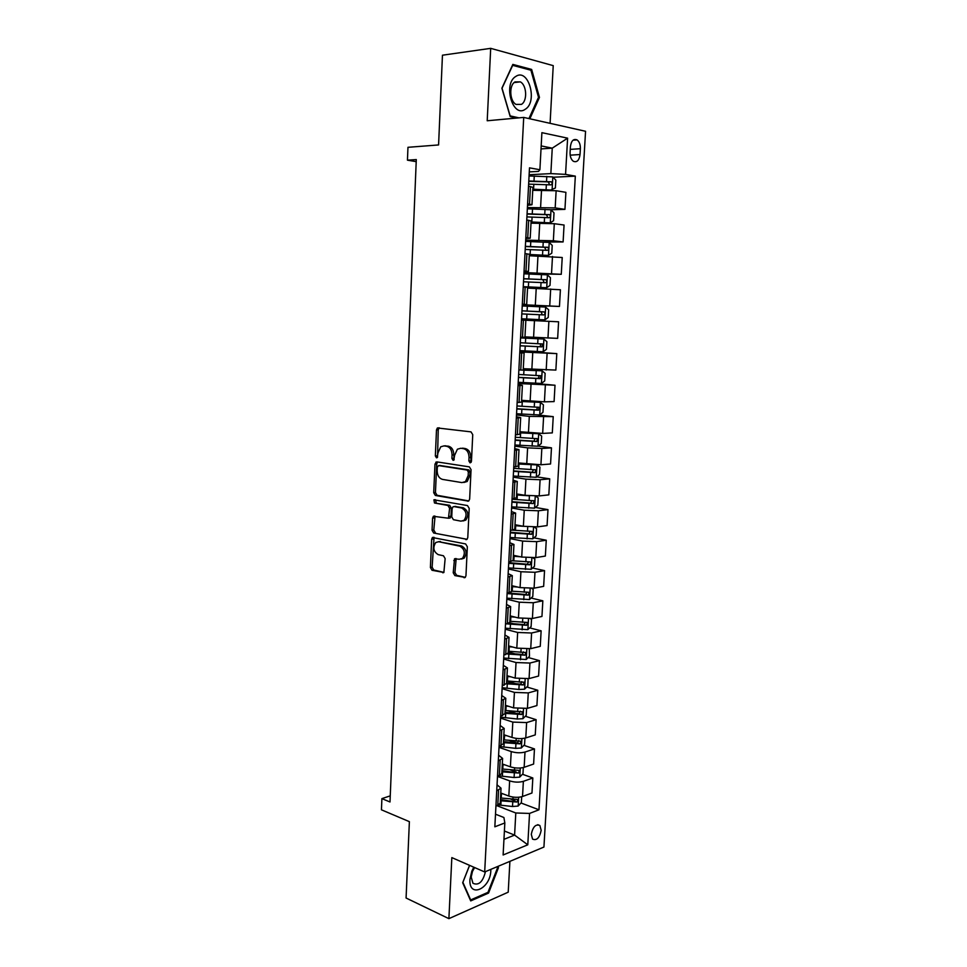 <?xml version="1.0" encoding="UTF-8"?>
<svg xmlns="http://www.w3.org/2000/svg" width="967" height="967" viewBox="0 0 967 967"><rect width="100%" height="100%" fill="white"/><g stroke="black" fill="none" stroke-linecap="round" stroke-linejoin="round"><path stroke-width="1.45" d="M470.083 462.879L471.461 461.319L472.742 434.63L471.002 431.874L437.386 427.958L436.492 429.916L435.343 455.928L436.492 457.826L437.205 457.633L437.954 452.931L440.747 446.79L443.986 445.896L446.669 446.27C450.126 447.25 451.927 450.151 452.06 455.01L451.903 458.406L453.088 460.328L453.825 460.123L454.587 455.372L457.391 449.208L460.775 448.265L463.519 448.652C467.061 449.643 468.898 452.592 469.031 457.5L468.862 460.933L470.083 462.879M541.182 830.327L539.876 825.516C535.766 823.824 532.902 826.761 531.282 834.328L532.575 839.114C536.709 840.807 539.574 837.869 541.182 830.327M453.221 572.766L454.889 575.607L465.236 577.42L465.961 575.716L467.351 546.778L465.635 543.938L432.406 537.507L431.657 539.26L430.4 567.496L432.031 570.276L443.865 572.476L445.146 558.588L443.478 555.783L438.16 554.611C433.409 551.577 432.612 547.54 435.766 542.499L438.728 541.725L459.881 546.198C464.74 549.196 465.598 553.269 462.444 558.43L459.265 559.264L454.526 558.793L453.221 572.766L454.937 572.488L456.617 575.329L465.32 577.347M550.09 123.329L553.233 65.635L490.692 48.35L442.451 55.204L438.583 144.941L407.965 147.31L407.445 160.171L416.293 159.567L390.003 801.981L381.892 798.621L381.445 809.814L409.379 821.66L406.08 898.017L448.893 918.65L508.219 892.178L509.899 861.355M490.692 48.35L487.211 120.766L523.715 117.418L484.685 871.956L451.831 857.608L448.893 918.65M467.677 501.22L468.826 500.906L469.648 499.069L471.062 469.648L469.333 466.868L436.842 461.875L434.981 464.051L433.712 492.723L435.355 495.467L468.439 501.136M469.2 508.376L467.786 537.543L467.025 539.32L433.687 533.022L432.056 530.254L432.587 518.107L433.373 516.305L448.446 518.227L449.607 508.243L447.926 505.463L434.485 502.997L433.905 499.806L467.472 505.56L469.2 508.376M570.409 146.646L570.083 152.532C570.01 156.63 571.098 159.543 573.346 161.271C576.948 162.661 579.173 160.425 580.031 154.539L580.369 148.7C580.454 144.579 579.342 141.641 577.057 139.889C573.479 138.523 571.267 140.771 570.409 146.646M523.715 117.418L585.555 131.282L543.938 847.044L484.685 871.956M529.287 171.896L538.51 171.401L539.9 169.733L529.493 167.847L494.838 826.809L504.834 822.953L503.904 817.514L495.503 814.202M539.9 169.733L541.895 132.66L567.605 138.172L565.562 174.374L550.852 173.613L529.13 174.749M553.064 177.251L575.329 176.139L565.562 174.374M575.329 176.139L538.982 809.79L529.553 813.428L527.789 844.807L503.118 854.973L504.834 822.953M390.245 795.865L381.892 798.621M407.445 160.171L416.209 161.658M541.024 148.93L552.254 148.156L541.182 145.908M550.852 173.613L552.254 148.156L567.605 138.172M504.411 831.004L514.589 835.101L515.798 812.981L497.243 805.813M522.446 774.253L532.829 777.976L531.971 793.013L522.531 796.494C518.239 797.739 513.67 797.582 508.823 796.046L500.773 793.013M532.829 777.976L523.365 781.336C519.086 782.533 514.504 782.388 509.645 780.877L497.534 776.441M523.896 745.339L534.461 748.917L533.615 764.051L524.15 767.302C519.859 768.463 515.278 768.306 510.395 766.843L502.308 763.954M534.461 748.917L524.996 752.048C520.693 753.16 516.1 753.003 511.229 751.577L499.008 747.358M525.347 716.257L536.117 719.678L535.259 734.908L525.782 737.93C521.479 738.993 516.874 738.836 511.99 737.446L503.867 734.727M536.117 719.678L526.628 722.579L512.812 722.095L500.555 718.106M526.797 686.981L537.785 690.245L536.915 705.572L527.414 708.352L513.586 707.868L505.427 705.294M537.785 690.245L528.272 692.904L514.42 692.408L502.103 688.661M528.248 657.524L539.453 660.63L538.583 676.054L529.07 678.592L515.193 678.097L506.998 675.679M539.453 660.63L529.928 663.048L516.027 662.54L503.662 659.035M529.686 627.885L541.133 630.822L540.263 646.343L530.726 648.652L516.801 648.132L508.569 645.883M541.133 630.822L531.596 632.998L517.647 632.466L505.233 629.215M531.125 598.053L542.838 600.821L541.955 616.45L532.406 618.493L518.433 617.961L510.165 615.882M542.838 600.821L533.276 602.743L519.279 602.199L506.805 599.202M532.551 568.04L544.542 570.627L543.647 586.353L534.086 588.154L520.077 587.61L511.773 585.688M544.542 570.627L534.969 572.295L520.923 571.739L508.4 568.983M533.953 537.833L546.258 540.227L545.364 556.061L535.778 557.608L521.721 557.052L513.38 555.3M546.258 540.227L536.661 541.653L522.579 541.073L509.996 538.583M535.355 507.433L547.987 509.633L547.08 525.565L537.483 526.87L523.377 526.29L515 524.706M547.987 509.633L538.377 510.794L524.247 510.213L511.603 507.977M536.733 476.852L549.727 478.846L548.821 494.874L539.199 495.914L525.045 495.322L516.632 493.919M549.727 478.846L540.094 479.741L525.927 479.148L513.223 477.166M538.099 446.077L551.468 447.842L550.561 463.991L540.928 464.764L518.288 462.927M551.468 447.842L541.834 448.483L527.607 447.866L514.855 446.15M538.111 414.964L553.233 416.644L552.314 432.89L542.668 433.409L519.932 431.729M553.233 416.644L529.312 416.378L516.499 414.94M529.698 382.968L555.01 385.241L554.091 401.595L544.421 401.837L521.6 400.326M555.01 385.241L518.155 383.512M519.859 351.081L556.799 353.62L555.868 370.083L523.28 368.705M556.799 353.62L519.811 351.891M558.588 321.793L521.491 320.041L558.588 321.793L557.657 338.365L524.972 336.879M522.277 305.064L559.458 306.442L522.301 304.69M559.458 306.442L560.401 289.749L527.559 288.106M523.921 273.721L561.271 274.302L523.993 272.525M561.271 274.302L562.226 257.5L529.275 255.735M544.264 242.052L563.108 241.943L553.354 240.771L525.697 240.154M563.108 241.943L564.063 225.021L554.296 223.715L531.004 223.147M550.827 209.754L564.946 209.368L555.179 207.905L527.402 207.554M564.946 209.368L565.9 192.336L556.134 190.729L532.744 190.342M503.964 839.344L514.589 835.101L527.789 844.807M527.523 205.367L531.983 204.738L527.607 203.795M525.77 238.595L530.206 238.22L525.83 237.483M524.041 271.606L528.441 271.461L524.078 270.953M522.313 304.387L526.689 304.484L522.325 304.182M521.491 320.053L525.855 320.258L521.491 320.053M519.787 352.508L524.114 352.943L519.763 352.943M518.082 384.733L522.398 385.398L518.046 385.615M516.402 416.753L520.681 417.647L516.33 418.058M514.734 448.555L518.989 449.667L514.637 450.284M513.066 480.152L517.297 481.481L512.957 482.279M511.422 511.531L515.616 513.078L511.289 514.069M509.778 542.705L513.961 544.457L509.621 545.654M508.146 573.673L512.305 575.643L507.977 577.009M506.527 604.435L510.661 606.611L506.333 608.17M504.919 634.993L509.029 637.374L504.701 639.114M503.323 665.344L507.409 667.931L503.094 669.853M501.74 695.503L505.789 698.295L501.486 700.398M500.169 725.468L504.194 728.453L499.891 730.726M498.597 755.239L502.61 758.418L498.307 760.872M497.038 784.817L501.027 788.178L496.724 790.813M467.266 479.318L467.158 481.506L465.876 481.264M509.15 592.856L511.386 593.387M509.754 622.76L513.634 623.751M508.255 651.976L515.121 653.885M506.708 680.998L516.1 683.79M508.171 710.781L516.668 713.489M509.391 740.432L516.861 742.958M510.225 769.865L516.269 772.041M510.745 799.105L515.133 800.761M520.995 802.985L538.982 809.79M532.902 187.356L528.526 186.184M531.125 220.923L526.749 219.993M529.348 254.261L524.984 253.584M527.595 287.368L523.232 286.933M524.948 337.265L520.584 337.181M518.215 382.291L541.363 383.464L544.711 380.913L545.134 373.347L542.064 370.808L518.868 369.962M521.503 402.127L517.152 402.514M519.811 434.231L515.447 434.836M518.119 466.118L513.767 466.952M516.438 497.787L512.087 498.839M514.758 529.239L510.419 530.52M513.102 560.497L508.763 561.984M511.458 591.538L507.119 593.242M509.827 622.373L505.487 624.283M508.195 653.003L503.867 655.13M506.587 683.439L502.248 685.76M504.979 713.67L500.652 716.196M503.384 743.696L499.057 746.427M501.8 773.54L497.485 776.465M500.229 803.178L495.914 806.297M515.798 812.981L529.553 813.428M529.843 118.796L539.465 97.413L531.645 69.443L512.836 64.402L501.885 88.215L510.201 116.596L516.789 118.059M469.551 865.344L462.673 882.75L470.711 900.906L488.577 893.061L498.464 867.665L497.932 866.396M529.167 69.745L531.645 69.443M538.414 97.522L539.465 97.413M487.489 892.565L488.577 893.061M497.328 867.181L498.464 867.665M471.122 462.371L470.772 457.379C470.639 452.471 468.802 449.534 465.26 448.543L463.519 448.652M462.516 448.156L465.26 448.543M444.095 445.896L448.41 446.174C451.867 447.141 453.668 450.042 453.801 454.889L454.127 459.796M439.26 427.801L438.232 429.832L437.531 457.27M437.616 461.996L436.721 463.918L435.452 492.566L437.096 495.285L468.802 500.93M468.342 471.993L467.134 470.047L438.631 465.598L437.326 467.109L437.169 470.651C437.289 475.438 439.066 478.351 442.475 479.39L461.924 482.606L465.478 481.614L468.161 475.607L468.342 471.993L470.071 471.848L468.874 469.902L467.134 470.047M439.973 465.502L468.874 469.902M463.87 482.485L467.218 481.469L469.902 475.462L468.161 475.607M470.071 471.848L469.902 475.462M467.061 539.296L433.687 533.022M435.065 516.148L433.784 530.037L435.416 532.793M448.543 518.215L450.175 518.022L450.96 516.221L451.347 508.05L449.667 505.282L434.485 502.997M435.501 499.758L436.226 502.816M460.969 521.153L464.063 520.319C467.363 515.06 466.541 510.951 461.597 507.977L454.031 506.587L452.919 506.889L452.121 508.702L451.734 516.91L453.426 519.702L460.969 521.153M462.939 520.983L465.792 520.113C469.092 514.867 468.27 510.757 463.326 507.784L461.597 507.977M455.01 506.478L463.326 507.784M456.182 558.588L454.937 572.488M461.416 559.071L464.172 558.164C467.327 553.015 466.469 548.942 461.61 545.956L459.881 546.198M438.45 541.677L461.61 545.956M434.062 537.35L432.128 567.218L433.76 570.01L443.962 572.379M550.513 190.136L555.396 187.985L555.832 180.104L552.737 176.901L529.07 175.97M547.286 189.979L532.793 189.532M552.012 190.076L532.805 189.194M528.635 184.129L550.815 184.878C552.314 184.286 552.495 183.271 551.347 181.82L528.804 180.974M528.78 181.373L548.12 181.856L549.401 184.117M531.052 222.217L550.211 222.857L553.583 220.681L554.018 212.861L550.924 209.766L527.341 208.799M550.211 222.857L531.064 221.963M526.918 216.91L549.014 217.72C550.489 217.128 550.682 216.112 549.582 214.686L527.075 213.767M527.063 214.07L546.331 214.65L547.576 216.959M529.336 254.684L548.41 255.409L551.794 253.161L552.217 245.388L549.135 242.415L525.625 241.399M548.41 255.409L529.336 254.514M525.202 249.45L547.225 250.344C548.688 249.74 548.881 248.749 547.818 247.334L525.371 246.343M525.359 246.549L544.542 247.226L545.763 249.583M523.244 286.776L546.633 287.743L550.005 285.422L550.428 277.698L547.346 274.833L523.921 273.794M546.633 287.743L523.244 286.679M523.498 281.784L545.448 282.739C546.887 282.146 547.092 281.155 546.065 279.765L523.667 278.689M523.655 278.81L542.777 279.584L543.938 282.001M544.868 319.859L521.551 318.772L544.868 319.859L548.229 317.466L548.652 309.791L545.569 307.047L522.228 305.959M521.817 313.9L543.684 314.916C545.098 314.323 545.315 313.344 544.324 311.978L521.975 310.83L541.024 311.725L542.088 314.275M525.262 109.259C538.051 101.873 528.502 67.69 515.858 76.393C502.647 83.839 512.848 118.554 525.262 109.259M521.467 104.363C527.571 100.931 526.785 85.132 520.319 81.857L515.012 81.905C508.86 85.241 509.609 101.136 516.04 104.412L521.467 104.363M501.946 88.42L512.691 65.345L530.919 70.216L538.51 97.316L528.937 118.59M518.977 117.853L510.153 115.895L502.091 88.408M473.794 867.206L471.787 871.255L469.95 879.378C468.596 898.681 490.438 889.048 490.825 870.578L490.861 869.369M474.616 867.556L472.452 871.497L471.207 877.045L472.936 883.282C478.713 885.82 482.896 881.928 485.458 871.63M497.135 866.722L497.57 867.737L487.984 892.348L470.675 899.939L462.891 882.351L469.599 865.368M519.883 350.634L543.116 351.77L546.464 349.292L546.887 341.677L543.817 339.03L520.548 337.918M543.817 339.03L520.548 337.858M520.137 345.811L541.931 346.887L542.596 343.974L520.294 342.753M542.596 343.974L539.937 343.805C541.073 345.195 540.795 346.162 539.115 346.706L520.137 345.739M542.064 370.808L522.978 369.902M518.469 377.493L540.178 378.641L540.879 375.764L518.626 374.459M538.244 375.534C539.332 376.912 539.042 377.867 537.386 378.399L518.481 377.335M516.559 413.743L539.634 414.952L542.971 412.329L543.394 404.81L540.323 402.381L521.539 401.486M540.323 402.381L521.551 401.269M516.813 408.981L538.45 410.189L539.175 407.325L516.97 405.959M536.673 407.131C537.567 408.521 537.241 409.44 535.67 409.887L516.825 408.727M514.915 444.989L537.918 446.222L541.242 443.539L541.665 436.069L538.595 433.736L519.883 432.841M538.595 433.736L519.895 432.551M515.169 440.251L536.733 441.52L537.471 438.692L515.326 437.253M535.065 438.51L533.965 441.17L515.181 439.912M513.284 476.018L536.202 477.299L539.526 474.531L539.937 467.109L536.89 464.897L518.227 463.991M527.136 464.208L518.239 463.628M513.537 471.316L535.029 472.658L535.791 469.841L513.695 468.342M533.458 469.672L532.261 472.247L513.55 470.905M522.627 494.923L516.608 494.5M528.623 495.781L516.583 494.935M535.537 496.095L538.232 497.957L537.821 505.33L534.509 508.158L511.664 506.853M511.906 502.187L533.325 503.577L534.11 500.797L512.063 499.226M531.838 500.64L530.581 503.106L511.942 501.68M519.037 525.468L514.976 525.166M523.522 526.314L514.952 525.685M534.255 527.088L536.54 528.611L536.129 535.936L532.817 538.824L510.056 537.483M510.298 532.841L531.645 534.304L532.442 531.548L531.802 531.366L512.885 530.182M530.218 531.403L528.901 533.772L510.322 532.261M434.135 516.003L435.029 516.185M515.979 555.844L513.368 555.638M520.439 556.774L513.332 556.23M532.986 557.874L534.848 559.047L534.449 566.324L531.137 569.297L508.449 567.919M508.69 563.314L529.964 564.825L530.786 562.093L530.121 561.912L513.006 560.848M528.598 561.96L527.245 564.245L508.727 562.649M433.784 537.676L432.527 537.422M513.284 586.038L511.761 585.905M517.708 587.066L511.724 586.57M531.741 588.444L533.18 589.302L532.781 596.53L529.469 599.564L506.865 598.162M507.107 593.581L528.296 595.152L529.142 592.433L528.466 592.251L511.483 591.163M526.979 592.312L525.589 594.512L508.316 593.013M510.818 616.052L510.165 615.979M515.242 617.164L510.117 616.716M530.508 618.783L531.512 619.351L531.113 626.543L527.813 629.638L505.282 628.199M507.3 623.896L526.652 625.286L527.498 622.579L526.81 622.397L509.875 621.285M525.371 622.47L523.945 624.597L509.053 623.34M512.933 647.068L508.533 646.681M529.3 648.917L529.457 656.351L526.169 659.518L503.71 658.043M507.518 654.006L525.008 655.215L525.867 652.544L508.291 651.214M523.389 651.867L522.313 654.478L508.183 653.245L509.029 637.374M510.781 676.803L506.95 676.441M528.091 678.822L527.825 685.978L524.537 689.205L518.88 689.483L502.151 687.706M506.551 683.79L523.377 684.962L524.259 682.303L506.72 680.949M521.817 681.602L520.693 684.165L506.611 682.895M508.715 706.333L505.39 706.007M526.568 708.569L526.193 715.411L522.917 718.699L517.272 719.013L500.604 717.163M504.992 713.32L521.745 714.504L522.639 711.869L505.149 710.491M520.258 711.156L519.086 713.658L505.052 712.341M506.744 735.694L503.831 735.391M524.936 738.159L524.573 744.65L521.298 748.011L515.677 748.361L499.057 746.451M503.444 742.644L520.137 743.865L521.044 741.242L503.589 739.84M518.699 740.517L517.478 742.97L503.493 741.616M504.834 764.861L502.272 764.583M523.304 767.556L522.966 773.709L519.702 777.13L514.093 777.528L499.226 775.86M501.897 771.799L518.542 773.044L519.46 770.433L502.042 769.007M518.542 773.044L501.958 770.687M502.985 793.847L500.737 793.593M521.684 796.76L521.37 802.586L518.107 806.067L512.51 806.502L499.045 805.003M500.362 800.761L516.946 802.03L517.877 799.443L500.507 797.993M516.946 802.03L500.423 799.588M508.823 796.046L509.645 780.877M510.395 766.843L511.229 751.577M511.99 737.446L512.812 722.095M513.586 707.868L514.42 692.408M515.193 678.097L516.027 662.54M516.801 648.132L517.647 632.466M518.433 617.961L519.279 602.199M520.077 587.61L520.923 571.739M521.721 557.052L522.579 541.073M523.377 526.29L524.247 510.213M525.045 495.322L525.927 479.148M526.737 464.16L527.607 447.866M528.429 432.781L529.312 416.378M530.134 401.196L531.016 384.685M531.85 369.394L532.744 352.786M533.579 337.386L534.473 320.657M535.307 305.161L536.226 288.323M537.06 272.718L537.978 255.759M538.824 240.058L539.743 222.978M540.601 207.168L541.532 189.979M529.517 204.085L530.448 186.498M555.179 207.905L556.134 190.729M553.354 240.771L554.296 223.715M527.74 237.713L528.671 220.258M551.541 273.419L552.483 256.473M525.975 271.123L526.894 253.777M549.74 305.85L550.682 289.012M524.223 304.291L525.141 287.078M547.963 338.063L548.881 321.334M522.494 337.241L523.389 320.137M546.186 370.059L547.104 353.438M520.766 369.962L521.66 352.979M544.421 401.837L545.34 385.337M519.049 402.465L519.932 385.591M542.668 433.409L543.575 417.019M517.345 434.739L518.227 417.986M540.928 464.764L541.834 448.483M515.653 466.795L516.523 450.151M539.199 495.914L540.094 479.741M513.973 498.634L514.843 482.11M537.483 526.87L538.377 510.794M512.292 530.267L513.163 513.852M535.778 557.608L536.661 541.653M510.636 561.682L511.495 545.376M534.086 588.154L534.969 572.295M508.993 592.892L509.851 576.683M532.406 618.493L533.276 602.743M507.349 623.884L508.207 607.796M530.726 648.652L531.596 632.998M505.729 654.671L506.575 638.691M529.07 678.592L529.928 663.048M504.109 685.265L504.955 669.382M527.414 708.352L528.272 692.904M502.514 715.653L503.348 699.878M525.782 737.93L526.628 722.579M500.918 745.835L501.74 730.17M524.15 767.302L524.996 752.048M499.335 775.824L500.157 760.255M522.531 796.494L523.365 781.336M497.763 805.62L498.573 790.148M570.252 149.389L580.369 148.7M570.179 155.167L580.031 154.539M470.772 457.379L469.031 457.5M453.644 458.285L451.903 458.406M453.801 454.889L452.06 455.01M448.41 446.174L446.669 446.27M445.727 445.799L443.986 445.896M437.084 455.82L435.343 455.928M438.232 429.832L436.492 429.916M470.603 460.812L468.862 460.933M437.096 495.285L435.355 495.467M435.452 492.566L433.712 492.723M436.721 463.918L434.981 464.051M440.384 465.465L438.631 465.598M466.735 539.513L465.84 539.634M433.784 530.037L432.056 530.254M434.328 517.901L432.587 518.107M450.96 516.221L449.232 516.426M451.347 508.05L449.607 508.243M449.667 505.282L447.926 505.463M455.759 506.394L454.031 506.587M455.517 560.256L453.789 560.522M440.468 541.496L438.728 541.725M443.672 572.609L442.705 572.766M433.76 570.01L432.031 570.276M432.128 567.218L430.4 567.496M433.385 539.03L431.657 539.26M465.042 577.565L464.015 577.734M456.617 575.329L454.889 575.607M552.097 190.028L552.81 176.985M534.002 181.047L534.268 176.042M533.566 189.218L533.832 184.214M546.536 181.421L546.802 176.405M546.089 189.592L546.367 184.588M548.12 181.856L550.997 181.711M550.296 222.797L551.009 209.851M532.261 213.888L532.527 208.908M531.826 221.987L532.092 217.019M544.747 214.299L545.013 209.319M544.3 222.422L544.578 217.442M546.331 214.65L549.183 214.577M548.507 255.348L549.208 242.487M530.52 246.488L530.786 241.557M530.097 254.551L530.363 249.607M542.971 246.96L543.236 242.016M542.523 255.034L542.801 250.09M544.542 247.226L547.395 247.214M546.718 287.683L547.419 274.906M528.804 278.883L529.07 273.975M528.381 286.885L528.635 281.977M541.206 279.403L541.472 274.483M540.771 287.417L541.037 282.509M542.777 279.584L545.618 279.632M544.953 319.799L545.654 307.107M527.1 311.06L527.353 306.188M526.677 319.001L526.93 314.142M539.453 311.628L539.719 306.744M539.018 319.581L539.284 314.71M541.024 311.725L543.853 311.845M543.2 351.71L543.889 339.103M525.395 343.019L525.649 338.172M524.972 350.912L525.238 346.077M537.7 343.636L537.966 338.788M537.277 351.541L537.543 346.694M539.115 346.706L541.931 346.887M541.447 383.403L542.136 370.881M523.703 374.773L523.969 369.962M523.292 382.606L523.546 377.807M535.972 375.438L536.238 370.615M535.549 383.283L535.815 378.472M537.386 378.399L540.178 378.641M539.719 414.879L540.408 402.441M522.035 406.309L522.289 401.523M521.624 414.094L521.878 409.319M534.255 407.022L534.521 402.224M533.832 414.819L534.086 410.032M535.67 409.887L538.45 410.189M538.003 446.162L538.679 433.796M520.367 437.64L520.621 432.89M519.956 445.376L520.21 440.638M532.551 438.389L532.805 433.639M532.128 446.138L532.382 441.399M533.965 441.17L536.733 441.52M536.286 477.227L536.963 464.946M518.711 468.753L518.965 464.039M518.312 476.441L518.554 471.739M530.847 469.563L531.113 464.837M530.436 477.263L530.69 472.549M532.261 472.247L535.029 472.658M534.594 508.098L535.247 496.095M517.067 499.673L517.321 494.995M516.668 507.312L516.91 502.635M529.167 500.531L529.42 495.853M528.756 508.171L529.009 503.493M530.581 503.106L533.325 503.577M532.902 538.752L533.542 527.1M515.435 530.399L515.689 525.734M515.036 537.978L515.278 533.337M527.486 531.282L527.728 526.87M527.075 538.885L527.329 534.231M528.901 533.772L531.645 534.304M531.221 569.225L531.85 557.911M513.815 560.908L514.069 556.291M513.417 568.451L513.658 563.834M525.83 561.851L526.06 557.681M525.419 569.394L525.673 564.776M527.245 564.245L529.964 564.825M529.553 599.492L530.158 588.516M512.208 591.236L512.45 586.631M511.809 598.718L512.051 594.137M524.174 592.215L524.392 588.287M523.763 599.709L524.017 595.116M525.589 594.512L528.296 595.152M527.897 629.565L528.49 618.916M510.612 621.358L510.854 616.789M510.213 628.792L510.455 624.235M522.531 622.373L522.736 618.699M522.132 629.831L522.373 625.262M523.945 624.597L526.652 625.286M526.253 659.434L526.822 649.123M509.017 651.287L509.258 646.742M508.618 658.672L508.86 654.139M520.899 652.35L521.092 648.917M520.5 659.748L520.742 655.215M522.313 654.478L525.008 655.215M524.622 689.12L525.178 679.136M507.433 681.022L507.675 676.513M507.046 688.359L507.288 683.862M519.279 682.122L519.46 678.931M518.88 689.483L519.122 684.974M520.693 684.165L523.377 684.962M523.002 718.614L523.534 708.956M505.862 710.564L506.104 706.079M505.475 717.865L505.717 713.392M517.671 711.712L517.828 708.751M517.272 719.013L517.514 714.54M519.086 713.658L521.745 714.504M521.382 747.926L521.902 738.583M504.303 739.924L504.544 735.464M503.916 747.165L504.158 742.729M516.076 741.109L516.221 738.377M515.677 748.361L515.919 743.913M517.478 742.97L520.137 743.865M519.787 777.045L520.282 768.016M502.755 769.091L502.997 764.667M502.369 776.296L502.61 771.884M514.48 770.312L514.613 767.822M514.093 777.528L514.335 773.104M518.191 805.982L518.675 797.255M501.22 798.077L501.45 793.677M500.833 805.233L501.075 800.845M512.909 799.334L513.03 797.074M512.51 806.502L512.752 802.114M537.737 824.682L539.876 825.516M531.983 204.738L532.914 187.247M530.206 238.22L531.125 220.839M528.441 271.461L529.36 254.212M526.689 304.484L527.595 287.344M524.948 337.278L525.855 320.258M523.22 369.853L524.114 352.943M521.503 402.199L522.398 385.398M519.799 434.328L520.681 417.647M518.107 466.239L518.989 449.667M516.426 497.932L517.297 481.481M514.758 529.42L515.616 513.078M513.09 560.703L513.961 544.457M511.446 591.768L512.305 575.643M509.814 622.627L510.661 606.611M506.563 683.742L507.409 667.931M504.955 713.997L505.789 698.295M503.372 744.058L504.194 728.453M501.776 773.914L502.61 758.418M500.205 803.589L501.027 788.178M573.056 140.191L577.057 139.889M439.139 427.873L437.386 427.958M437.58 462.033L435.827 462.153M467.218 481.469L465.478 481.614M434.957 516.124L433.373 516.305M450.175 518.022L448.446 518.227M435.065 499.685L433.905 499.806M465.792 520.113L464.063 520.319M456.037 558.563L454.526 558.793M464.172 558.164L462.444 558.43M433.905 537.314L432.406 537.507M548.591 181.953L551.347 181.82M546.838 214.759L549.582 214.686M545.098 247.347L547.818 247.334M543.369 279.717L546.065 279.765M541.653 311.87L544.324 311.978M514.13 82.582L520.319 81.857M472.452 871.497L471.787 871.255M538.305 375.547L540.879 375.764M537.495 407.155L539.175 407.325M536.165 438.522L537.471 438.692M534.691 469.684L535.791 469.841M533.143 500.628L534.11 500.797M531.56 531.379L532.442 531.548M529.976 561.912L530.786 562.093M528.381 592.263L529.142 592.433M526.773 622.397L527.498 622.579M525.178 652.35L525.867 652.544M523.594 682.11L524.259 682.303M522.023 711.664L522.639 711.869"/></g></svg>

